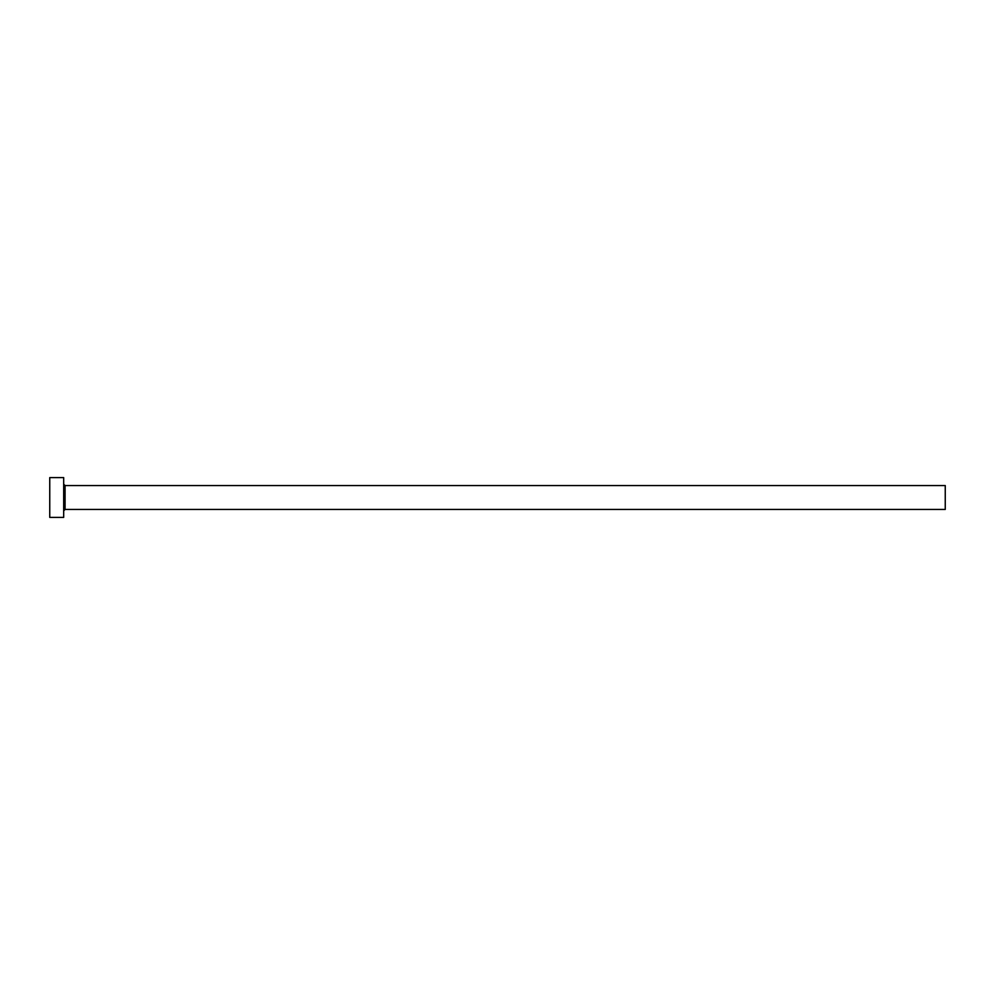 <?xml version="1.0" encoding="UTF-8"?>
<svg xmlns="http://www.w3.org/2000/svg" width="995" height="995" viewBox="0 0 995 995"><rect width="100%" height="100%" fill="white"/><g stroke="black" fill="none" stroke-linecap="round" stroke-linejoin="round"><path stroke-width="1.49" d="M65.073 509.44L65.073 485.56L945.25 485.56L945.25 509.44L65.073 509.44L63.68 510.833M63.68 497.5L63.68 517.4L49.75 517.4L49.75 477.6L63.68 477.6L63.68 497.5M65.073 485.56L63.68 484.167"/></g></svg>
